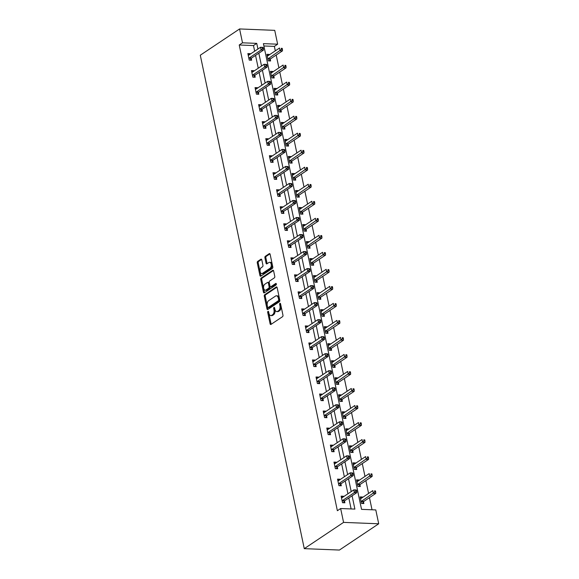<?xml version="1.0" encoding="UTF-8"?>
<svg xmlns="http://www.w3.org/2000/svg" width="579" height="579" viewBox="0 0 579 579"><rect width="100%" height="100%" fill="white"/><g stroke="black" fill="none" stroke-linecap="round" stroke-linejoin="round"><path stroke-width="0.87" d="M267.99 311.35A0.811 0.478 -87.7 0 0 267.701 312.399L270.096 323.784A1.158 0.68 -87.7 0 0 270.697 324.508A1.158 0.68 -87.7 0 0 270.965 324.421L282.538 316.691A1.158 0.68 -87.7 0 0 282.957 315.186L280.562 303.809A0.811 0.478 -87.7 0 0 279.657 304.409L279.968 305.886A3.698 2.178 -87.7 0 1 278.637 310.684L277.667 311.328A3.698 2.178 -87.7 0 1 276.798 311.596A3.698 2.178 -87.7 0 1 274.887 309.28L274.576 307.804A0.811 0.478 -87.7 0 0 273.679 308.404L273.99 309.881A3.698 2.178 -87.7 0 1 272.658 314.679L271.689 315.323A3.698 2.178 -87.7 0 1 270.82 315.591A3.698 2.178 -87.7 0 1 268.909 313.275L268.598 311.799A0.811 0.478 -87.7 0 0 267.99 311.35M268.642 311.98A0.811 0.478 -87.7 0 0 268.649 312.443L271.052 323.82A1.158 0.68 -87.7 0 0 271.218 324.254M280.598 303.982A0.811 0.478 -87.7 0 0 280.605 304.445L280.916 305.922L279.968 305.886M274.62 307.985A0.811 0.478 -87.7 0 0 274.627 308.441L274.938 309.917L273.99 309.881M261.802 259.862A1.158 0.68 -87.7 0 0 261.201 259.139A1.158 0.68 -87.7 0 0 260.934 259.218L257.684 261.39A1.158 0.68 -87.7 0 0 257.271 262.895L259.935 275.532A1.158 0.68 -87.7 0 0 260.528 276.255A1.158 0.68 -87.7 0 0 260.803 276.169L272.369 268.439A1.158 0.68 -87.7 0 0 272.789 266.933L270.125 254.297A1.158 0.68 -87.7 0 0 269.524 253.573A1.158 0.68 -87.7 0 0 269.257 253.66L265.334 256.28A1.158 0.68 -87.7 0 0 264.914 257.778L266.058 263.184A1.158 0.68 -87.7 0 0 266.651 263.908A1.158 0.68 -87.7 0 0 266.926 263.829L268.873 262.526A3.09 1.817 -87.7 0 1 269.597 262.309A3.09 1.817 -87.7 0 1 271.283 264.842A3.09 1.817 -87.7 0 1 270.082 268.258L262.461 273.353A3.09 1.817 -87.7 0 1 261.737 273.57A3.09 1.817 -87.7 0 1 260.051 271.037A3.09 1.817 -87.7 0 1 261.252 267.621L262.526 266.774A1.158 0.68 -87.7 0 0 262.938 265.269L261.802 259.862M254.666 51.198L253.479 45.56L239.228 44.996L242.507 42.81L239.583 28.95L200.291 55.215L304.272 548.653L339.417 550.05L378.709 523.785L375.793 509.925L361.542 509.361L263.402 43.635L277.645 44.199L274.728 30.347L239.583 28.95M239.228 44.996L337.376 510.721L340.647 508.528L343.571 522.388L304.272 548.653M264.704 294.704A1.158 0.68 -87.7 0 0 264.285 296.202L266.948 308.839A1.158 0.68 -87.7 0 0 267.549 309.562A1.158 0.68 -87.7 0 0 267.816 309.483L279.389 301.746A1.158 0.68 -87.7 0 0 279.809 300.248L277.146 287.611A1.158 0.68 -87.7 0 0 276.545 286.887A1.158 0.68 -87.7 0 0 276.277 286.967L264.704 294.704L265.652 294.74A1.158 0.68 -87.7 0 0 265.24 296.238L267.903 308.882A1.158 0.68 -87.7 0 0 268.07 309.316M263.438 292.185L260.774 279.548A1.158 0.68 -87.7 0 1 261.194 278.043L272.767 270.313A1.158 0.68 -87.7 0 1 273.035 270.227A1.158 0.68 -87.7 0 1 273.635 270.95L274.772 276.364A1.158 0.68 -87.7 0 1 274.359 277.862L269.662 281.003A1.158 0.68 -87.7 0 0 269.249 282.501L270.002 286.091A1.158 0.68 -87.7 0 0 270.603 286.815A1.158 0.68 -87.7 0 0 270.871 286.728L275.756 283.464A0.811 0.478 -87.7 0 1 276.074 284.962L264.306 292.829A1.158 0.68 -87.7 0 1 264.038 292.909A1.158 0.68 -87.7 0 1 263.438 292.185L264.393 292.221L261.73 279.585L260.774 279.548M351.127 508.948L348.819 497.983M347.936 493.786L345.229 480.961M344.346 476.763L341.646 463.938M340.756 459.74L338.056 446.916M337.173 442.718L334.467 429.893M333.584 425.695L330.884 412.87M329.994 408.673L327.294 395.848M326.411 391.65L323.704 378.825M322.821 374.627L320.122 361.803M319.232 357.605L316.532 344.78M315.649 340.582L312.95 327.757M312.059 323.56L309.36 310.735M308.477 306.537L305.77 293.712M304.887 289.514L302.187 276.69M301.297 272.492L298.598 259.667M297.715 255.469L295.008 242.644M294.125 238.447L291.425 225.622M290.535 221.424L287.835 208.599M286.952 204.401L284.246 191.577M283.363 187.379L280.663 174.554M279.773 170.356L277.073 157.531M276.19 153.334L273.483 140.509M272.6 136.311L269.901 123.486M269.011 119.288L266.311 106.464M265.428 102.266L262.721 89.441M261.838 85.243L259.139 72.418M258.248 68.221L255.549 55.396M343.6 496.681L343.506 496.246L341.132 496.152L342.515 502.702L344.889 502.796L344.512 501.03M340.011 479.658L339.916 479.224L337.543 479.13L338.925 485.68L341.299 485.774L340.93 484.008M336.428 462.635L336.334 462.201L333.96 462.107L335.335 468.657L337.709 468.751L337.34 466.985M332.838 445.613L332.744 445.179L330.37 445.085L331.753 451.634L334.126 451.729L333.75 449.963M329.248 428.59L329.161 428.156L326.78 428.062L328.163 434.612L330.537 434.706L330.168 432.94M325.666 411.568L325.572 411.133L323.198 411.039L324.573 417.589L326.954 417.683L326.578 415.917M322.076 394.545L321.982 394.111L319.608 394.017L320.99 400.567L323.364 400.661L322.988 398.895M318.486 377.522L318.399 377.088L316.025 376.994L317.401 383.544L319.774 383.638L319.405 381.872M314.904 360.5L314.81 360.066L312.436 359.972L313.818 366.521L316.192 366.616L315.816 364.85M311.314 343.477L311.22 343.043L308.846 342.949L310.228 349.499L312.602 349.593L312.233 347.827M307.724 326.455L307.637 326.02L305.263 325.926L306.638 332.476L309.012 332.57L308.643 330.804M304.141 309.432L304.047 308.998L301.673 308.904L303.056 315.454L305.43 315.548L305.053 313.775M300.552 292.409L300.458 291.975L298.084 291.881L299.466 298.431L301.84 298.525L301.471 296.752M296.962 275.387L296.875 274.953L294.501 274.859L295.876 281.408L298.25 281.503L297.881 279.729M293.379 258.364L293.285 257.93L290.911 257.836L292.294 264.386L294.668 264.48L294.291 262.707M289.789 241.342L289.695 240.907L287.322 240.813L288.704 247.363L291.078 247.457L290.709 245.684M286.2 224.319L286.113 223.885L283.739 223.791L285.114 230.333L287.488 230.435L287.119 228.662M282.617 207.296L282.523 206.862L280.149 206.768L281.532 213.311L283.905 213.412L283.529 211.639M279.027 190.274L278.94 189.84L276.559 189.746L277.942 196.288L280.316 196.39L279.947 194.616M275.445 173.251L275.351 172.817L272.977 172.723L274.352 179.266L276.733 179.36L276.357 177.594M271.855 156.229L271.761 155.794L269.387 155.7L270.769 162.243L273.143 162.337L272.767 160.571M268.265 139.206L268.178 138.772L265.804 138.678L267.18 145.22L269.553 145.315L269.184 143.549M264.683 122.183L264.589 121.749L262.215 121.655L263.597 128.198L265.971 128.292L265.595 126.526M261.093 105.161L260.999 104.727L258.625 104.633L260.007 111.175L262.381 111.269L262.005 109.503M257.503 88.138L257.416 87.704L255.042 87.61L256.417 94.153L258.791 94.247L258.422 92.481M253.92 71.116L253.826 70.681L251.452 70.587L252.835 77.13L255.209 77.224L254.832 75.458M250.331 54.093L250.237 53.659L247.863 53.565L249.245 60.107L251.619 60.202L251.25 58.436M372.022 509.773L369.467 497.636M368.577 493.438L365.877 480.613M364.994 476.416L362.288 463.591M361.405 459.393L358.705 446.568M357.815 442.37L355.115 429.546M354.232 425.348L351.525 412.523M350.642 408.325L347.943 395.5M347.053 391.303L344.353 378.478M343.47 374.28L340.763 361.455M339.88 357.257L337.181 344.433M336.29 340.235L333.591 327.41M332.708 323.212L330.001 310.387M329.118 306.19L326.418 293.365M325.528 289.167L322.829 276.342M321.946 272.144L319.246 259.32M318.356 255.122L315.656 242.297M314.773 238.099L312.067 225.274M311.184 221.077L308.484 208.252M307.594 204.054L304.894 191.229M304.011 187.024L301.304 174.207M300.421 170.002L297.722 157.184M296.832 152.979L294.132 140.161M293.249 135.956L290.542 123.139M289.659 118.934L286.96 106.116M286.069 101.911L283.37 89.094M282.487 84.889L279.78 72.071M278.897 67.866L276.197 55.048M275.307 50.843L274.374 46.392L263.894 45.973M362.592 497.433L362.505 496.999L360.131 496.905L361.506 503.455L363.88 503.549L363.511 501.783M359.009 480.411L358.915 479.977L356.541 479.882L357.923 486.432L360.297 486.526L359.921 484.761M355.419 463.388L355.325 462.954L352.951 462.86L354.334 469.41L356.707 469.504L356.338 467.738M351.829 446.366L351.743 445.931L349.369 445.837L350.744 452.387L353.118 452.481L352.749 450.715M348.247 429.343L348.153 428.909L345.779 428.815L347.161 435.365L349.535 435.459L349.159 433.693M344.657 412.32L344.563 411.886L342.189 411.792L343.571 418.342L345.945 418.436L345.576 416.67M341.067 395.298L340.98 394.864L338.606 394.769L339.982 401.319L342.355 401.413L341.986 399.648M337.485 378.275L337.391 377.841L335.017 377.747L336.399 384.297L338.773 384.391L338.397 382.625M333.895 361.253L333.801 360.818L331.427 360.724L332.809 367.274L335.183 367.368L334.814 365.602M330.305 344.23L330.218 343.796L327.844 343.702L329.219 350.252L331.593 350.346L331.224 348.58M326.722 327.207L326.628 326.773L324.254 326.679L325.637 333.229L328.011 333.323L327.634 331.557M323.133 310.185L323.039 309.751L320.665 309.656L322.047 316.206L324.421 316.3L324.052 314.535M319.55 293.162L319.456 292.728L317.082 292.634L318.457 299.184L320.831 299.278L320.462 297.512M315.96 276.14L315.866 275.705L313.492 275.611L314.875 282.161L317.249 282.255L316.872 280.489M312.37 259.117L312.284 258.683L309.91 258.589L311.285 265.139L313.659 265.233L313.29 263.467M308.788 242.094L308.694 241.66L306.32 241.566L307.695 248.116L310.076 248.21L309.7 246.444M305.198 225.072L305.104 224.638L302.73 224.543L304.113 231.093L306.486 231.187L306.11 229.422M301.608 208.049L301.521 207.615L299.148 207.521L300.523 214.071L302.897 214.165L302.527 212.399M298.026 191.027L297.932 190.592L295.558 190.498L296.94 197.048L299.314 197.142L298.938 195.376M294.436 174.004L294.342 173.57L291.968 173.476L293.35 180.026L295.724 180.12L295.355 178.354M290.846 156.981L290.759 156.547L288.385 156.453L289.761 163.003L292.134 163.097L291.765 161.331M287.264 139.959L287.17 139.525L284.796 139.43L286.178 145.98L288.552 146.074L288.176 144.309M283.674 122.936L283.58 122.502L281.206 122.408L282.588 128.958L284.962 129.052L284.593 127.286M280.084 105.914L279.997 105.479L277.623 105.385L278.998 111.935L281.372 112.029L281.003 110.263M276.501 88.891L276.407 88.457L274.033 88.363L275.416 94.913L277.79 95.007L277.413 93.241M272.912 71.868L272.818 71.434L270.444 71.34L271.826 77.89L274.2 77.984L273.831 76.218M269.329 54.846L269.235 54.412L266.861 54.317L268.236 60.867L270.61 60.961L270.241 59.196M274.374 46.392L277.645 44.199M257.937 49.005L256.75 43.374L242.507 42.81M340.647 508.528L354.898 509.093L352.09 495.798M351.207 491.593L348.507 478.775M347.617 474.57L344.918 461.752M344.035 457.548L341.328 444.73M340.445 440.525L337.745 427.707M336.862 423.502L334.155 410.685M333.272 406.48L330.573 393.662M329.683 389.457L326.983 376.639M326.1 372.435L323.393 359.617M322.51 355.412L319.811 342.594M318.92 338.389L316.221 325.572M315.338 321.367L312.631 308.549M311.748 304.344L309.048 291.526M308.158 287.322L305.459 274.504M304.576 270.299L301.869 257.481M300.986 253.276L298.286 240.459M297.396 236.254L294.697 223.436M293.814 219.231L291.107 206.413M290.224 202.209L287.524 189.391M286.634 185.186L283.934 172.368M283.051 168.163L280.352 155.346M279.462 151.141L276.762 138.323M275.879 134.118L273.172 121.3M272.289 117.096L269.59 104.278M268.699 100.073L266 87.255M265.117 83.05L262.41 70.233M261.527 66.028L258.827 53.21M343.571 522.388L378.709 523.785M253.479 45.56L256.75 43.374M362.505 496.999L360.435 498.381M343.506 496.246L341.444 497.629M339.916 479.224L337.854 480.606M358.915 479.977L356.852 481.359M336.334 462.201L334.271 463.584M355.325 462.954L353.262 464.336M332.744 445.179L330.681 446.561M351.743 445.931L349.68 447.314M329.161 428.156L327.092 429.538M348.153 428.909L346.09 430.291M325.572 411.133L323.509 412.516M344.563 411.886L342.5 413.268M321.982 394.111L319.919 395.493M340.98 394.864L338.918 396.246M318.399 377.088L316.329 378.471M337.391 377.841L335.328 379.223M314.81 360.066L312.747 361.448M333.801 360.818L331.738 362.201M311.22 343.043L309.157 344.425M330.218 343.796L328.155 345.178M307.637 326.02L305.574 327.403M326.628 326.773L324.566 328.155M304.047 308.998L301.985 310.38M323.039 309.751L320.976 311.133M300.458 291.975L298.395 293.358M319.456 292.728L317.393 294.11M296.875 274.953L294.812 276.335M315.866 275.705L313.804 277.088M293.285 257.93L291.223 259.312M312.284 258.683L310.214 260.065M289.695 240.907L287.633 242.29M308.694 241.66L306.631 243.042M286.113 223.885L284.05 225.267M305.104 224.638L303.041 226.02M282.523 206.862L280.46 208.237M301.521 207.615L299.452 208.997M278.94 189.84L276.871 191.215M297.932 190.592L295.869 191.975M275.351 172.817L273.288 174.192M294.342 173.57L292.279 174.952M271.761 155.794L269.698 157.17M290.759 156.547L288.697 157.929M268.178 138.772L266.108 140.147M287.17 139.525L285.107 140.907M264.589 121.749L262.526 123.124M283.58 122.502L281.517 123.884M260.999 104.727L258.936 106.102M279.997 105.479L277.934 106.862M257.416 87.704L255.346 89.079M276.407 88.457L274.345 89.839M253.826 70.681L251.764 72.057M272.818 71.434L270.755 72.816M250.237 53.659L248.174 55.034M269.235 54.412L267.172 55.794M270.82 315.591L271.775 315.627A3.698 2.178 -87.7 0 0 272.644 315.367L271.689 315.323M274.938 309.917A3.698 2.178 -87.7 0 1 273.606 314.723L272.644 315.367M276.798 311.596L277.754 311.632A3.698 2.178 -87.7 0 0 278.622 311.364L277.667 311.328M280.916 305.922A3.698 2.178 -87.7 0 1 279.585 310.72L278.622 311.364M276.972 287.17L265.652 294.74M267.599 307.058A0.811 0.478 -87.7 0 0 268.207 307.514L278.369 300.718A0.811 0.478 -87.7 0 0 278.658 299.669L278.333 298.12A3.698 2.178 -87.7 0 0 276.422 295.804A3.698 2.178 -87.7 0 0 275.553 296.064L268.613 300.704A3.698 2.178 -87.7 0 0 267.274 305.509L267.599 307.058M268.786 307.536A0.811 0.478 -87.7 0 0 269.163 307.55L268.207 307.514M276.422 295.804L277.37 295.84A3.698 2.178 -87.7 0 1 279.281 298.156L279.606 299.705A0.811 0.478 -87.7 0 1 279.317 300.762L269.163 307.55M273.462 270.516L262.142 278.086A1.158 0.68 -87.7 0 0 261.73 279.585M270.603 286.815L271.551 286.851A1.158 0.68 -87.7 0 0 271.819 286.764L276.321 283.761M264.798 284.253A3.09 1.817 -87.7 0 0 263.59 287.669A3.09 1.817 -87.7 0 0 265.276 290.209A3.09 1.817 -87.7 0 0 266 289.985L268.685 288.19A1.158 0.68 -87.7 0 0 269.105 286.692L268.345 283.102A1.158 0.68 -87.7 0 0 267.751 282.378A1.158 0.68 -87.7 0 0 267.476 282.458L264.798 284.253M265.276 290.209L266.224 290.245A3.09 1.817 -87.7 0 0 266.955 290.021L266 289.985M267.751 282.378L268.699 282.414A1.158 0.68 -87.7 0 1 269.3 283.138L270.053 286.728A1.158 0.68 -87.7 0 1 269.633 288.226L266.955 290.021M264.393 292.221A1.158 0.68 -87.7 0 0 264.56 292.663M261.737 273.57L262.685 273.614A3.09 1.817 -87.7 0 0 263.409 273.389L262.461 273.353M269.597 262.309L270.545 262.345A3.09 1.817 -87.7 0 1 272.231 264.885A3.09 1.817 -87.7 0 1 271.03 268.294L263.409 273.389M269.952 253.863L266.282 256.316A1.158 0.68 -87.7 0 0 265.87 257.814L267.006 263.228A1.158 0.68 -87.7 0 0 267.18 263.662M261.628 259.428L258.632 261.426A1.158 0.68 -87.7 0 0 258.22 262.931L260.883 275.568A1.158 0.68 -87.7 0 0 261.049 276.002M362.411 503.491L363.59 501.653A1.18 0.695 92.3 0 1 363.822 501.407L375.742 493.446L373.368 493.351L372.789 490.623L360.869 498.591A1.18 0.695 92.3 0 1 360.608 498.671L360.5 498.671M361.137 501.689L361.216 501.559A1.18 0.695 92.3 0 1 361.448 501.313L374.758 491.991L375.706 492.027L375.474 490.934L374.526 490.898L374.758 491.991M374.526 490.898L375.474 490.934M375.706 492.027L375.742 493.446M342.45 500.56L344.823 500.654L356.744 492.686L354.37 492.591L342.45 500.56A1.18 0.695 -87.7 0 0 342.225 500.806L342.138 500.936M355.759 491.238L354.37 492.591L353.798 489.863L356.172 489.957L355.535 490.145L355.759 491.238L356.715 491.274L356.483 490.181M341.509 497.918L341.617 497.918A1.18 0.695 -87.7 0 0 341.878 497.831L353.798 489.863L355.535 490.145M344.823 500.654A1.18 0.695 -87.7 0 0 344.599 500.9L343.419 502.738M356.744 492.686L356.715 491.274M358.828 486.469L360.008 484.63A1.18 0.695 92.3 0 1 360.232 484.384L372.152 476.423L369.778 476.329L369.199 473.6L357.286 481.569A1.18 0.695 92.3 0 1 357.019 481.648L356.91 481.648M357.547 484.666L357.627 484.536A1.18 0.695 92.3 0 1 357.858 484.29L371.168 474.968L372.116 475.004L371.892 473.911L370.936 473.875L371.168 474.968M370.936 473.875L371.892 473.911M372.116 475.004L372.152 476.423M355.238 469.446L356.418 467.608A1.18 0.695 92.3 0 1 356.642 467.362L368.562 459.4L366.189 459.306L365.617 456.578L353.697 464.546A1.18 0.695 92.3 0 1 353.436 464.626L353.328 464.626M353.957 467.644L354.044 467.514A1.18 0.695 92.3 0 1 354.268 467.267L367.578 457.946L368.534 457.982L368.302 456.889L367.354 456.853L367.578 457.946M367.354 456.853L368.302 456.889M368.534 457.982L368.562 459.4M338.867 483.537L341.241 483.631L353.161 475.663L350.78 475.569L338.867 483.537A1.18 0.695 -87.7 0 0 338.635 483.783L338.556 483.914M352.177 474.215L350.78 475.569L350.208 472.84L352.582 472.934L351.945 473.123L352.177 474.215L353.125 474.252L352.893 473.159M337.919 480.896L338.027 480.896A1.18 0.695 -87.7 0 0 338.288 480.809L350.208 472.84L351.945 473.123M341.241 483.631A1.18 0.695 -87.7 0 0 341.009 483.878L339.83 485.716M353.161 475.663L353.125 474.252M335.277 466.515L337.651 466.609L349.571 458.64L347.197 458.546L335.277 466.515A1.18 0.695 -87.7 0 0 335.046 466.761L334.966 466.891M348.587 457.193L347.197 458.546L346.618 455.818L348.992 455.912L348.355 456.1L348.587 457.193L349.535 457.229L349.303 456.136M334.329 463.873L334.438 463.873A1.18 0.695 -87.7 0 0 334.698 463.786L346.618 455.818L348.355 456.1M337.651 466.609A1.18 0.695 -87.7 0 0 337.419 466.855L336.247 468.693M349.571 458.64L349.535 457.229M351.656 452.423L352.828 450.585A1.18 0.695 92.3 0 1 353.06 450.339L364.98 442.378L362.606 442.284L362.027 439.555L350.107 447.516A1.18 0.695 92.3 0 1 349.846 447.603L349.738 447.603M350.375 450.621L350.454 450.491A1.18 0.695 92.3 0 1 350.686 450.245L363.996 440.923L364.944 440.959L364.712 439.866L363.764 439.83L363.996 440.923M363.764 439.83L364.712 439.866M364.944 440.959L364.98 442.378M348.066 435.401L349.246 433.562A1.18 0.695 92.3 0 1 349.47 433.316L361.39 425.355L359.016 425.261L358.444 422.532L346.524 430.494A1.18 0.695 92.3 0 1 346.264 430.581L346.148 430.581M346.785 433.599L346.872 433.468A1.18 0.695 92.3 0 1 347.096 433.222L360.406 423.9L361.354 423.937L361.13 422.844L360.174 422.808L360.406 423.9M360.174 422.808L361.13 422.844M361.354 423.937L361.39 425.355M344.476 418.378L345.656 416.54A1.18 0.695 92.3 0 1 345.88 416.294L357.8 408.333L355.426 408.238L354.855 405.51L342.934 413.471A1.18 0.695 92.3 0 1 342.674 413.558L342.565 413.558M343.202 416.576L343.282 416.446A1.18 0.695 92.3 0 1 343.506 416.2L356.823 406.878L357.771 406.914L357.54 405.821L356.592 405.785L356.823 406.878M356.592 405.785L357.54 405.821M357.771 406.914L357.8 408.333M331.687 449.492L334.061 449.586L345.981 441.618L343.608 441.524L331.687 449.492A1.18 0.695 -87.7 0 0 331.463 449.738L331.376 449.869M344.997 440.17L343.608 441.524L343.036 438.795L345.41 438.889L344.773 439.077L344.997 440.17L345.952 440.206L345.721 439.114M330.747 446.85L330.855 446.85A1.18 0.695 -87.7 0 0 331.116 446.764L343.036 438.795L344.773 439.077M334.061 449.586A1.18 0.695 -87.7 0 0 333.837 449.832L332.657 451.671M345.981 441.618L345.952 440.206M328.105 432.47L330.479 432.564L342.399 424.595L340.025 424.501L328.105 432.47A1.18 0.695 -87.7 0 0 327.873 432.716L327.794 432.846M341.415 423.148L340.025 424.501L339.446 421.773L341.82 421.867L341.183 422.055L341.415 423.148L342.363 423.184L342.131 422.091M327.157 429.828L327.265 429.828A1.18 0.695 -87.7 0 0 327.526 429.741L339.446 421.773L341.183 422.055M330.479 432.564A1.18 0.695 -87.7 0 0 330.247 432.81L329.067 434.648M342.399 424.595L342.363 423.184M324.515 415.447L326.889 415.541L338.809 407.573L336.435 407.478L324.515 415.447A1.18 0.695 -87.7 0 0 324.283 415.693L324.204 415.823M337.825 406.125L336.435 407.478L335.856 404.75L338.23 404.844L337.593 405.032L337.825 406.125L338.773 406.161L338.549 405.068M323.567 412.805L323.675 412.805A1.18 0.695 -87.7 0 0 323.943 412.718L335.856 404.75L337.593 405.032M326.889 415.541A1.18 0.695 -87.7 0 0 326.665 415.787L325.485 417.625M338.809 407.573L338.773 406.161M340.893 401.356L342.066 399.517A1.18 0.695 92.3 0 1 342.298 399.271L354.218 391.31L351.844 391.216L351.265 388.487L339.345 396.449A1.18 0.695 92.3 0 1 339.084 396.535L338.976 396.535M339.612 399.553L339.692 399.423A1.18 0.695 92.3 0 1 339.924 399.177L353.233 389.855L354.182 389.891L353.95 388.799L353.002 388.762L353.233 389.855M353.002 388.762L353.95 388.799M354.182 389.891L354.218 391.31M320.925 398.424L323.299 398.518L335.219 390.55L332.845 390.456L320.925 398.424A1.18 0.695 -87.7 0 0 320.701 398.67L320.614 398.801M334.235 389.102L332.845 390.456L332.274 387.727L334.648 387.821L334.011 388.01L334.235 389.102L335.19 389.139L334.959 388.046M319.984 395.783L320.093 395.783A1.18 0.695 -87.7 0 0 320.353 395.696L332.274 387.727L334.011 388.01M323.299 398.518A1.18 0.695 -87.7 0 0 323.075 398.765L321.895 400.603M335.219 390.55L335.19 389.139M337.304 384.333L338.483 382.495A1.18 0.695 92.3 0 1 338.708 382.249L350.628 374.287L348.254 374.193L347.682 371.465L335.762 379.426A1.18 0.695 92.3 0 1 335.502 379.513L335.386 379.513M336.023 382.531L336.109 382.401A1.18 0.695 92.3 0 1 336.334 382.154L349.644 372.833L350.592 372.869L350.367 371.776L349.412 371.74L349.644 372.833M349.412 371.74L350.367 371.776M350.592 372.869L350.628 374.287M317.343 381.402L319.717 381.496L331.637 373.527L329.263 373.433L317.343 381.402A1.18 0.695 -87.7 0 0 317.111 381.648L317.031 381.778M330.652 372.08L329.263 373.433L328.684 370.705L331.058 370.799L330.421 370.987L330.652 372.08L331.601 372.116L331.369 371.023M316.395 378.76L316.503 378.76A1.18 0.695 -87.7 0 0 316.764 378.673L328.684 370.705L330.421 370.987M319.717 381.496A1.18 0.695 -87.7 0 0 319.485 381.742L318.305 383.58M331.637 373.527L331.601 372.116M333.714 367.31L334.894 365.472A1.18 0.695 92.3 0 1 335.125 365.226L347.038 357.265L344.664 357.171L344.092 354.442L332.172 362.403A1.18 0.695 92.3 0 1 331.912 362.49L331.803 362.49M332.44 365.508L332.52 365.378A1.18 0.695 92.3 0 1 332.744 365.132L346.061 355.81L347.009 355.846L346.778 354.753L345.829 354.717L346.061 355.81M345.829 354.717L346.778 354.753M347.009 355.846L347.038 357.265M313.753 364.379L316.127 364.473L328.047 356.505L325.673 356.411L313.753 364.379A1.18 0.695 -87.7 0 0 313.529 364.625L313.442 364.748M327.063 355.057L325.673 356.411L325.094 353.682L327.475 353.776L326.831 353.964L327.063 355.057L328.011 355.093L327.786 354.001M312.805 361.737L312.913 361.737A1.18 0.695 -87.7 0 0 313.181 361.651L325.094 353.682L326.831 353.964M316.127 364.473A1.18 0.695 -87.7 0 0 315.902 364.719L314.723 366.558M328.047 356.505L328.011 355.093M330.131 350.288L331.304 348.449A1.18 0.695 92.3 0 1 331.535 348.203L343.456 340.242L341.082 340.141L340.503 337.419L328.582 345.381A1.18 0.695 92.3 0 1 328.322 345.468L328.213 345.468M328.85 348.486L328.93 348.355A1.18 0.695 92.3 0 1 329.161 348.109L342.471 338.787L343.419 338.824L343.188 337.731L342.24 337.695L342.471 338.787M342.24 337.695L343.188 337.731M343.419 338.824L343.456 340.242M310.163 347.357L312.537 347.451L324.457 339.482L322.083 339.388L310.163 347.357A1.18 0.695 -87.7 0 0 309.939 347.603L309.852 347.726M323.48 338.035L322.083 339.388L321.511 336.66L323.885 336.754L323.248 336.942L323.48 338.035L324.428 338.071L324.197 336.978M309.222 344.715L309.331 344.715A1.18 0.695 -87.7 0 0 309.591 344.628L321.511 336.66L323.248 336.942M312.537 347.451A1.18 0.695 -87.7 0 0 312.313 347.697L311.133 349.535M324.457 339.482L324.428 338.071M326.542 333.265L327.721 331.427A1.18 0.695 92.3 0 1 327.946 331.181L339.866 323.22L337.492 323.118L336.92 320.397L325 328.358A1.18 0.695 92.3 0 1 324.739 328.445L324.631 328.445M325.26 331.463L325.347 331.333A1.18 0.695 92.3 0 1 325.572 331.087L338.881 321.765L339.837 321.801L339.605 320.708L338.657 320.672L338.881 321.765M338.657 320.672L339.605 320.708M339.837 321.801L339.866 323.22M306.581 330.334L308.954 330.428L320.875 322.46L318.501 322.365L306.581 330.334A1.18 0.695 -87.7 0 0 306.349 330.58L306.269 330.703M319.89 321.012L318.501 322.365L317.922 319.637L320.296 319.731L319.659 319.919L319.89 321.012L320.838 321.048L320.607 319.955M305.632 327.692L305.741 327.692A1.18 0.695 -87.7 0 0 306.002 327.605L317.922 319.637L319.659 319.919M308.954 330.428A1.18 0.695 -87.7 0 0 308.723 330.674L307.55 332.512M320.875 322.46L320.838 321.048M322.952 316.243L324.131 314.404A1.18 0.695 92.3 0 1 324.363 314.158L336.283 306.197L333.902 306.096L333.33 303.374L321.41 311.336A1.18 0.695 92.3 0 1 321.15 311.422L321.041 311.422M321.678 314.44L321.758 314.31A1.18 0.695 92.3 0 1 321.989 314.064L335.299 304.742L336.247 304.778L336.015 303.685L335.067 303.649L335.299 304.742M335.067 303.649L336.015 303.685M336.247 304.778L336.283 306.197M302.991 313.311L305.365 313.405L317.285 305.437L314.911 305.343L302.991 313.311A1.18 0.695 -87.7 0 0 302.766 313.557L302.679 313.68M316.3 303.989L314.911 305.343L314.339 302.614L316.713 302.708L316.069 302.897L316.3 303.989L317.249 304.026L317.024 302.933M302.043 310.67L302.158 310.67A1.18 0.695 -87.7 0 0 302.419 310.583L314.339 302.614L316.069 302.897M305.365 313.405A1.18 0.695 -87.7 0 0 305.14 313.652L303.961 315.483M317.285 305.437L317.249 304.026M319.369 299.22L320.542 297.382A1.18 0.695 92.3 0 1 320.773 297.136L332.693 289.167L330.32 289.073L329.74 286.352L317.82 294.313A1.18 0.695 92.3 0 1 317.56 294.4L317.451 294.4M318.088 297.418L318.168 297.288A1.18 0.695 92.3 0 1 318.399 297.041L331.709 287.72L332.657 287.756L332.426 286.663L331.478 286.627L331.709 287.72M331.478 286.627L332.426 286.663M332.657 287.756L332.693 289.167M299.401 296.289L301.775 296.383L313.695 288.414L311.321 288.32L299.401 296.289A1.18 0.695 -87.7 0 0 299.177 296.535L299.097 296.658M312.718 286.967L311.321 288.32L310.749 285.592L313.123 285.686L312.486 285.874L312.718 286.967L313.666 287.003L313.434 285.91M298.46 293.647L298.569 293.647A1.18 0.695 -87.7 0 0 298.829 293.56L310.749 285.592L312.486 285.874M301.775 296.383A1.18 0.695 -87.7 0 0 301.55 296.629L300.371 298.46M313.695 288.414L313.666 287.003M315.779 282.197L316.959 280.359A1.18 0.695 92.3 0 1 317.183 280.113L329.104 272.144L326.73 272.05L326.158 269.329L314.238 277.29A1.18 0.695 92.3 0 1 313.977 277.377L313.869 277.377M314.498 280.395L314.585 280.265A1.18 0.695 92.3 0 1 314.81 280.019L328.119 270.697L329.075 270.733L328.843 269.64L327.895 269.604L328.119 270.697M327.895 269.604L328.843 269.64M329.075 270.733L329.104 272.144M295.818 279.266L298.192 279.36L310.112 271.392L307.738 271.298L295.818 279.266A1.18 0.695 -87.7 0 0 295.587 279.512L295.507 279.635M309.128 269.944L307.738 271.298L307.159 268.569L309.533 268.663L308.897 268.851L309.128 269.944L310.076 269.98L309.845 268.888M294.87 276.624L294.979 276.624A1.18 0.695 -87.7 0 0 295.239 276.538L307.159 268.569L308.897 268.851M298.192 279.36A1.18 0.695 -87.7 0 0 297.961 279.606L296.788 281.437M310.112 271.392L310.076 269.98M312.19 265.175L313.369 263.336A1.18 0.695 92.3 0 1 313.601 263.09L325.521 255.122L323.147 255.028L322.568 252.306L310.648 260.268A1.18 0.695 92.3 0 1 310.387 260.355L310.279 260.355M310.916 263.373L310.995 263.242A1.18 0.695 92.3 0 1 311.227 262.996L324.537 253.674L325.485 253.711L325.253 252.618L324.305 252.582L324.537 253.674M324.305 252.582L325.253 252.618M325.485 253.711L325.521 255.122M292.229 262.244L294.602 262.338L306.523 254.369L304.149 254.275L292.229 262.244A1.18 0.695 -87.7 0 0 292.004 262.49L291.917 262.613M305.538 252.922L304.149 254.275L303.577 251.547L305.951 251.641L305.314 251.829L305.538 252.922L306.494 252.958L306.262 251.865M291.28 259.602L291.396 259.602A1.18 0.695 -87.7 0 0 291.657 259.515L303.577 251.547L305.314 251.829M294.602 262.338A1.18 0.695 -87.7 0 0 294.378 262.584L293.198 264.415M306.523 254.369L306.494 252.958M308.607 248.152L309.787 246.314A1.18 0.695 92.3 0 1 310.011 246.068L321.931 238.099L319.557 238.005L318.978 235.284L307.065 243.245A1.18 0.695 92.3 0 1 306.798 243.332L306.689 243.332M307.326 246.35L307.406 246.22A1.18 0.695 92.3 0 1 307.637 245.974L320.947 236.652L321.895 236.688L321.671 235.595L320.715 235.559L320.947 236.652M320.715 235.559L321.671 235.595M321.895 236.688L321.931 238.099M288.639 245.221L291.02 245.315L302.933 237.347L300.559 237.252L288.639 245.221A1.18 0.695 -87.7 0 0 288.414 245.467L288.335 245.59M301.956 235.899L300.559 237.252L299.987 234.524L302.361 234.618L301.724 234.806L301.956 235.899L302.904 235.935L302.672 234.842M287.698 242.579L287.806 242.579A1.18 0.695 -87.7 0 0 288.067 242.492L299.987 234.524L301.724 234.806M291.02 245.315A1.18 0.695 -87.7 0 0 290.788 245.561L289.609 247.392M302.933 237.347L302.904 235.935M305.017 231.13L306.197 229.291A1.18 0.695 92.3 0 1 306.421 229.045L318.341 221.077L315.968 220.983L315.396 218.261L303.476 226.223A1.18 0.695 92.3 0 1 303.215 226.309L303.106 226.309M303.736 229.327L303.823 229.197A1.18 0.695 92.3 0 1 304.047 228.951L317.357 219.629L318.312 219.665L318.081 218.572L317.133 218.536L317.357 219.629M317.133 218.536L318.081 218.572M318.312 219.665L318.341 221.077M285.056 228.198L287.43 228.292L299.35 220.324L296.976 220.23L285.056 228.198A1.18 0.695 -87.7 0 0 284.825 228.444L284.745 228.567M298.366 218.869L296.976 220.23L296.397 217.501L298.771 217.595L298.134 217.784L298.366 218.869L299.314 218.913L299.082 217.82M284.108 225.557L284.217 225.557A1.18 0.695 -87.7 0 0 284.477 225.47L296.397 217.501L298.134 217.784M287.43 228.292A1.18 0.695 -87.7 0 0 287.198 228.539L286.026 230.37M299.35 220.324L299.314 218.913M301.427 214.107L302.607 212.269A1.18 0.695 92.3 0 1 302.839 212.023L314.759 204.054L312.385 203.96L311.806 201.239L299.886 209.2A1.18 0.695 92.3 0 1 299.625 209.287L299.517 209.287M300.154 212.305L300.233 212.175A1.18 0.695 92.3 0 1 300.465 211.928L313.775 202.607L314.723 202.643L314.491 201.55L313.543 201.514L313.775 202.607M313.543 201.514L314.491 201.55M314.723 202.643L314.759 204.054M281.466 211.176L283.84 211.27L295.76 203.301L293.387 203.207L281.466 211.176A1.18 0.695 -87.7 0 0 281.242 211.422L281.155 211.545M294.776 201.847L293.387 203.207L292.815 200.479L295.189 200.573L294.552 200.761L294.776 201.847L295.731 201.89L295.5 200.797M280.526 208.534L280.634 208.534A1.18 0.695 -87.7 0 0 280.895 208.447L292.815 200.479L294.552 200.761M283.84 211.27A1.18 0.695 -87.7 0 0 283.616 211.516L282.436 213.347M295.76 203.301L295.731 201.89M297.845 197.084L299.025 195.246A1.18 0.695 92.3 0 1 299.249 195L311.169 187.031L308.795 186.937L308.223 184.216L296.303 192.177A1.18 0.695 92.3 0 1 296.035 192.264L295.927 192.264M296.564 195.282L296.651 195.152A1.18 0.695 92.3 0 1 296.875 194.906L310.185 185.584L311.133 185.62L310.909 184.527L309.953 184.491L310.185 185.584M309.953 184.491L310.909 184.527M311.133 185.62L311.169 187.031M277.884 194.153L280.258 194.247L292.178 186.279L289.797 186.185L277.884 194.153A1.18 0.695 -87.7 0 0 277.652 194.399L277.573 194.522M291.194 184.824L289.797 186.185L289.225 183.456L291.599 183.55L290.962 183.738L291.194 184.824L292.142 184.867L291.91 183.775M276.936 191.511L277.044 191.511A1.18 0.695 -87.7 0 0 277.305 191.425L289.225 183.456L290.962 183.738M280.258 194.247A1.18 0.695 -87.7 0 0 280.026 194.493L278.846 196.324M292.178 186.279L292.142 184.867M294.255 180.062L295.435 178.223A1.18 0.695 92.3 0 1 295.659 177.977L307.579 170.009L305.205 169.915L304.634 167.193L292.713 175.155A1.18 0.695 92.3 0 1 292.453 175.242L292.344 175.242M292.974 178.26L293.061 178.129A1.18 0.695 92.3 0 1 293.285 177.883L306.602 168.561L307.55 168.598L307.319 167.505L306.371 167.469L306.602 168.561M306.371 167.469L307.319 167.505M307.55 168.598L307.579 170.009M274.294 177.131L276.668 177.225L288.588 169.256L286.214 169.162L274.294 177.131A1.18 0.695 -87.7 0 0 274.062 177.377L273.983 177.5M287.604 167.801L286.214 169.162L285.635 166.434L288.009 166.528L287.372 166.716L287.604 167.801L288.552 167.845L288.328 166.752M273.346 174.489L273.454 174.489A1.18 0.695 -87.7 0 0 273.715 174.402L285.635 166.434L287.372 166.716M276.668 177.225A1.18 0.695 -87.7 0 0 276.436 177.471L275.264 179.302M288.588 169.256L288.552 167.845M290.672 163.039L291.845 161.201A1.18 0.695 92.3 0 1 292.077 160.955L303.997 152.986L301.623 152.892L301.044 150.171L289.124 158.132A1.18 0.695 92.3 0 1 288.863 158.219L288.755 158.219M289.391 161.237L289.471 161.107A1.18 0.695 92.3 0 1 289.703 160.861L303.012 151.539L303.961 151.575L303.729 150.482L302.781 150.446L303.012 151.539M302.781 150.446L303.729 150.482M303.961 151.575L303.997 152.986M270.704 160.108L273.078 160.202L284.998 152.234L282.624 152.139L270.704 160.108A1.18 0.695 -87.7 0 0 270.48 160.354L270.393 160.477M284.014 150.779L282.624 152.139L282.053 149.411L284.427 149.505L283.79 149.693L284.014 150.779L284.969 150.822L284.738 149.729M269.763 157.466L269.872 157.466A1.18 0.695 -87.7 0 0 270.132 157.379L282.053 149.411L283.79 149.693M273.078 160.202A1.18 0.695 -87.7 0 0 272.854 160.448L271.674 162.279M284.998 152.234L284.969 150.822M287.083 146.017L288.262 144.178A1.18 0.695 92.3 0 1 288.487 143.932L300.407 135.964L298.033 135.87L297.461 133.148L285.541 141.11A1.18 0.695 92.3 0 1 285.281 141.196L285.165 141.196M285.802 144.214L285.888 144.084A1.18 0.695 92.3 0 1 286.113 143.838L299.423 134.516L300.371 134.552L300.146 133.459L299.191 133.423L299.423 134.516M299.191 133.423L300.146 133.459M300.371 134.552L300.407 135.964M267.122 143.085L269.496 143.179L281.416 135.211L279.042 135.117L267.122 143.085A1.18 0.695 -87.7 0 0 266.89 143.331L266.81 143.454M280.431 133.756L279.042 135.117L278.463 132.388L280.837 132.482L280.2 132.671L280.431 133.756L281.38 133.8L281.148 132.707M266.174 140.444L266.282 140.444A1.18 0.695 -87.7 0 0 266.543 140.357L278.463 132.388L280.2 132.671M269.496 143.179A1.18 0.695 -87.7 0 0 269.264 143.426L268.084 145.257M281.416 135.211L281.38 133.8M283.493 128.994L284.673 127.156A1.18 0.695 92.3 0 1 284.897 126.91L296.817 118.941L294.443 118.847L293.871 116.118L281.951 124.087A1.18 0.695 92.3 0 1 281.691 124.174L281.582 124.174M282.219 127.192L282.299 127.062A1.18 0.695 92.3 0 1 282.523 126.815L295.84 117.494L296.788 117.53L296.557 116.437L295.608 116.401L295.84 117.494M295.608 116.401L296.557 116.437M296.788 117.53L296.817 118.941M263.532 126.063L265.906 126.157L277.826 118.188L275.452 118.094L263.532 126.063A1.18 0.695 -87.7 0 0 263.3 126.309L263.221 126.432M276.842 116.734L275.452 118.094L274.873 115.366L277.254 115.46L276.61 115.648L276.842 116.734L277.79 116.777L277.565 115.684M262.584 123.421L262.692 123.421A1.18 0.695 -87.7 0 0 262.96 123.334L274.873 115.366L276.61 115.648M265.906 126.157A1.18 0.695 -87.7 0 0 265.681 126.403L264.502 128.234M277.826 118.188L277.79 116.777M279.91 111.971L281.083 110.133A1.18 0.695 92.3 0 1 281.314 109.887L293.235 101.918L290.861 101.824L290.282 99.096L278.361 107.064A1.18 0.695 92.3 0 1 278.101 107.151L277.992 107.151M278.629 110.169L278.709 110.039A1.18 0.695 92.3 0 1 278.94 109.793L292.25 100.471L293.198 100.507L292.967 99.414L292.019 99.378L292.25 100.471M292.019 99.378L292.967 99.414M293.198 100.507L293.235 101.918M259.942 109.04L262.316 109.134L274.236 101.166L271.862 101.072L259.942 109.04A1.18 0.695 -87.7 0 0 259.718 109.286L259.631 109.409M273.252 99.711L271.862 101.072L271.29 98.343L273.664 98.437L273.027 98.625L273.252 99.711L274.207 99.754L273.976 98.662M259.001 106.398L259.11 106.398A1.18 0.695 -87.7 0 0 259.37 106.312L271.29 98.343L273.027 98.625M262.316 109.134A1.18 0.695 -87.7 0 0 262.092 109.38L260.912 111.211M274.236 101.166L274.207 99.754M276.321 94.949L277.5 93.11A1.18 0.695 92.3 0 1 277.725 92.864L289.645 84.896L287.271 84.802L286.699 82.073L274.779 90.042A1.18 0.695 92.3 0 1 274.518 90.129L274.403 90.129M275.039 93.147L275.126 93.016A1.18 0.695 92.3 0 1 275.351 92.77L288.66 83.448L289.616 83.485L289.384 82.392L288.436 82.356L288.66 83.448M288.436 82.356L289.384 82.392M289.616 83.485L289.645 84.896M256.359 92.018L258.733 92.112L270.654 84.143L268.28 84.049L256.359 92.018A1.18 0.695 -87.7 0 0 256.128 92.264L256.048 92.387M269.669 82.688L268.28 84.049L267.701 81.321L270.075 81.415L269.438 81.603L269.669 82.688L270.617 82.732L270.386 81.639M255.411 89.376L255.52 89.376A1.18 0.695 -87.7 0 0 255.78 89.289L267.701 81.321L269.438 81.603M258.733 92.112A1.18 0.695 -87.7 0 0 258.502 92.358L257.322 94.189M270.654 84.143L270.617 82.732M272.731 77.926L273.91 76.088A1.18 0.695 92.3 0 1 274.142 75.842L286.055 67.873L283.681 67.779L283.109 65.051L271.189 73.019A1.18 0.695 92.3 0 1 270.929 73.106L270.82 73.106M271.457 76.124L271.537 75.994A1.18 0.695 92.3 0 1 271.761 75.748L285.078 66.426L286.026 66.462L285.794 65.369L284.846 65.333L285.078 66.426M284.846 65.333L285.794 65.369M286.026 66.462L286.055 67.873M252.77 74.995L255.144 75.089L267.064 67.121L264.69 67.026L252.77 74.995A1.18 0.695 -87.7 0 0 252.545 75.241L252.458 75.364M266.079 65.666L264.69 67.026L264.118 64.298L266.492 64.392L265.848 64.58L266.079 65.666L267.028 65.709L266.803 64.616M251.822 72.353L251.937 72.353A1.18 0.695 -87.7 0 0 252.198 72.266L264.118 64.298L265.848 64.58M255.144 75.089A1.18 0.695 -87.7 0 0 254.919 75.335L253.74 77.166M267.064 67.121L267.028 65.709M269.148 60.904L270.321 59.065A1.18 0.695 92.3 0 1 270.552 58.819L282.472 50.851L280.098 50.757L279.519 48.028L267.599 55.997A1.18 0.695 92.3 0 1 267.339 56.083L267.23 56.083M267.867 59.101L267.947 58.971A1.18 0.695 92.3 0 1 268.178 58.725L281.488 49.403L282.436 49.439L282.205 48.346L281.256 48.31L281.488 49.403M281.256 48.31L282.205 48.346M282.436 49.439L282.472 50.851M249.18 57.972L251.554 58.066L263.474 50.098L261.1 50.004L249.18 57.972A1.18 0.695 -87.7 0 0 248.956 58.218L248.876 58.341M262.497 48.643L261.1 50.004L260.528 47.275L262.902 47.369L262.265 47.558L262.497 48.643L263.445 48.687L263.213 47.594M248.239 55.331L248.348 55.331A1.18 0.695 -87.7 0 0 248.608 55.244L260.528 47.275L262.265 47.558M251.554 58.066A1.18 0.695 -87.7 0 0 251.329 58.313L250.15 60.144M263.474 50.098L263.445 48.687M268.649 312.443L267.701 312.399M280.605 304.445L279.657 304.409M274.627 308.441L273.679 308.404M273.606 314.723L272.658 314.679M279.585 310.72L278.637 310.684M271.052 323.82L270.096 323.784M276.813 286.989L276.277 286.967M267.903 308.882L266.948 308.839M265.24 296.238L264.285 296.202M279.317 300.762L278.369 300.718M279.606 299.705L278.658 299.669M279.281 298.156L278.333 298.12M262.142 278.086L261.194 278.043M273.302 270.335L272.767 270.313M271.819 286.764L270.871 286.728M276.132 283.478L275.756 283.464M269.633 288.226L268.685 288.19M270.053 286.728L269.105 286.692M269.3 283.138L268.345 283.102M271.03 268.294L270.082 268.258M267.006 263.228L266.058 263.184M265.87 257.814L264.914 257.778M266.282 256.316L265.334 256.28M269.792 253.674L269.257 253.66M260.883 275.568L259.935 275.532M258.22 262.931L257.271 262.895M258.632 261.426L257.684 261.39M261.469 259.24L260.934 259.218M363.59 501.653L361.216 501.559M363.822 501.407L361.448 501.313M342.225 500.806L344.599 500.9M360.008 484.63L357.627 484.536M360.232 484.384L357.858 484.29M356.418 467.608L354.044 467.514M356.642 467.362L354.268 467.267M338.635 483.783L341.009 483.878M335.046 466.761L337.419 466.855M352.828 450.585L350.454 450.491M353.06 450.339L350.686 450.245M349.246 433.562L346.872 433.468M349.47 433.316L347.096 433.222M345.656 416.54L343.282 416.446M345.88 416.294L343.506 416.2M331.463 449.738L333.837 449.832M327.873 432.716L330.247 432.81M324.283 415.693L326.665 415.787M342.066 399.517L339.692 399.423M342.298 399.271L339.924 399.177M320.701 398.67L323.075 398.765M338.483 382.495L336.109 382.401M338.708 382.249L336.334 382.154M317.111 381.648L319.485 381.742M334.894 365.472L332.52 365.378M335.125 365.226L332.744 365.132M313.529 364.625L315.902 364.719M331.304 348.449L328.93 348.355M331.535 348.203L329.161 348.109M309.939 347.603L312.313 347.697M327.721 331.427L325.347 331.333M327.946 331.181L325.572 331.087M306.349 330.58L308.723 330.674M324.131 314.404L321.758 314.31M324.363 314.158L321.989 314.064M302.766 313.557L305.14 313.652M320.542 297.382L318.168 297.288M320.773 297.136L318.399 297.041M299.177 296.535L301.55 296.629M316.959 280.359L314.585 280.265M317.183 280.113L314.81 280.019M295.587 279.512L297.961 279.606M313.369 263.336L310.995 263.242M313.601 263.09L311.227 262.996M292.004 262.49L294.378 262.584M309.787 246.314L307.406 246.22M310.011 246.068L307.637 245.974M288.414 245.467L290.788 245.561M306.197 229.291L303.823 229.197M306.421 229.045L304.047 228.951M284.825 228.444L287.198 228.539M302.607 212.269L300.233 212.175M302.839 212.023L300.465 211.928M281.242 211.422L283.616 211.516M299.025 195.246L296.651 195.152M299.249 195L296.875 194.906M277.652 194.399L280.026 194.493M295.435 178.223L293.061 178.129M295.659 177.977L293.285 177.883M274.062 177.377L276.436 177.471M291.845 161.201L289.471 161.107M292.077 160.955L289.703 160.861M270.48 160.354L272.854 160.448M288.262 144.178L285.888 144.084M288.487 143.932L286.113 143.838M266.89 143.331L269.264 143.426M284.673 127.156L282.299 127.062M284.897 126.91L282.523 126.815M263.3 126.309L265.681 126.403M281.083 110.133L278.709 110.039M281.314 109.887L278.94 109.793M259.718 109.286L262.092 109.38M277.5 93.11L275.126 93.016M277.725 92.864L275.351 92.77M256.128 92.264L258.502 92.358M273.91 76.088L271.537 75.994M274.142 75.842L271.761 75.748M252.545 75.241L254.919 75.335M270.321 59.065L267.947 58.971M270.552 58.819L268.178 58.725M248.956 58.218L251.329 58.313M268.967 307.608L268.019 307.572"/></g></svg>
